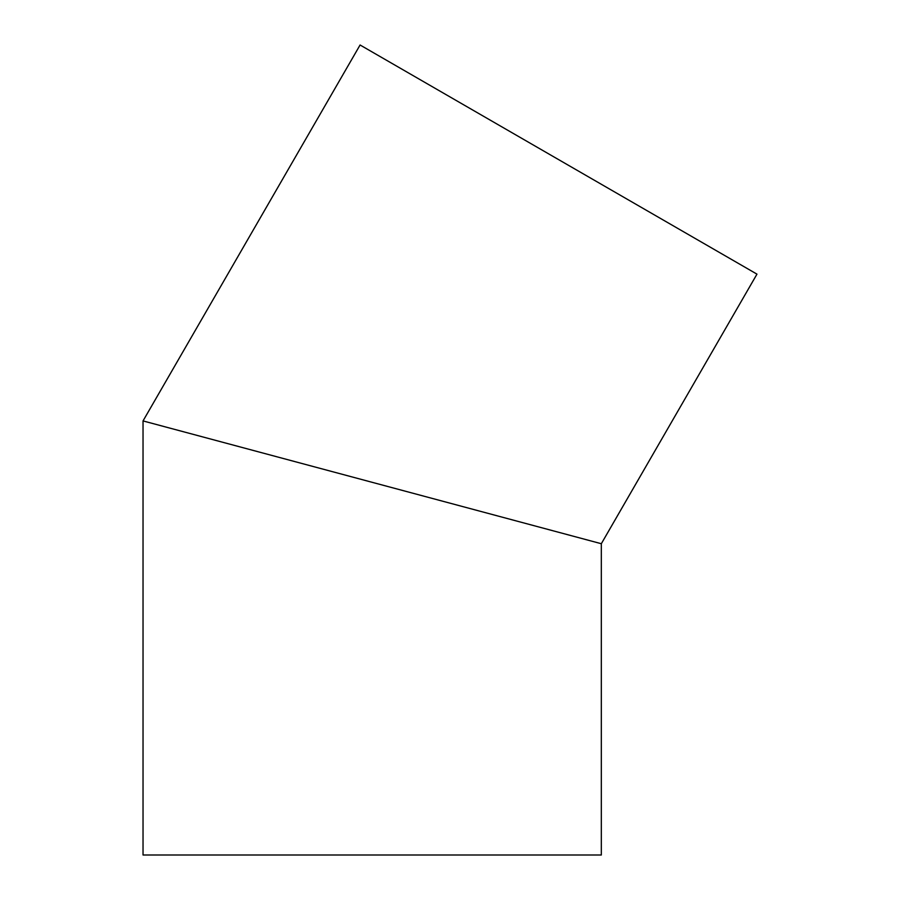 <?xml version="1.0" encoding="UTF-8"?>
<svg xmlns="http://www.w3.org/2000/svg" width="900" height="900" viewBox="0 0 900 900"><rect width="100%" height="100%" fill="white"/><g stroke="black" fill="none" stroke-linecap="round" stroke-linejoin="round"><path stroke-width="1.35" d="M170.246 428.209L372.184 482.321L143.032 420.919L360.079 45L756.967 274.14L601.324 543.724L372.184 482.321M143.032 420.919L143.032 855L601.324 855L601.324 543.724"/></g></svg>
